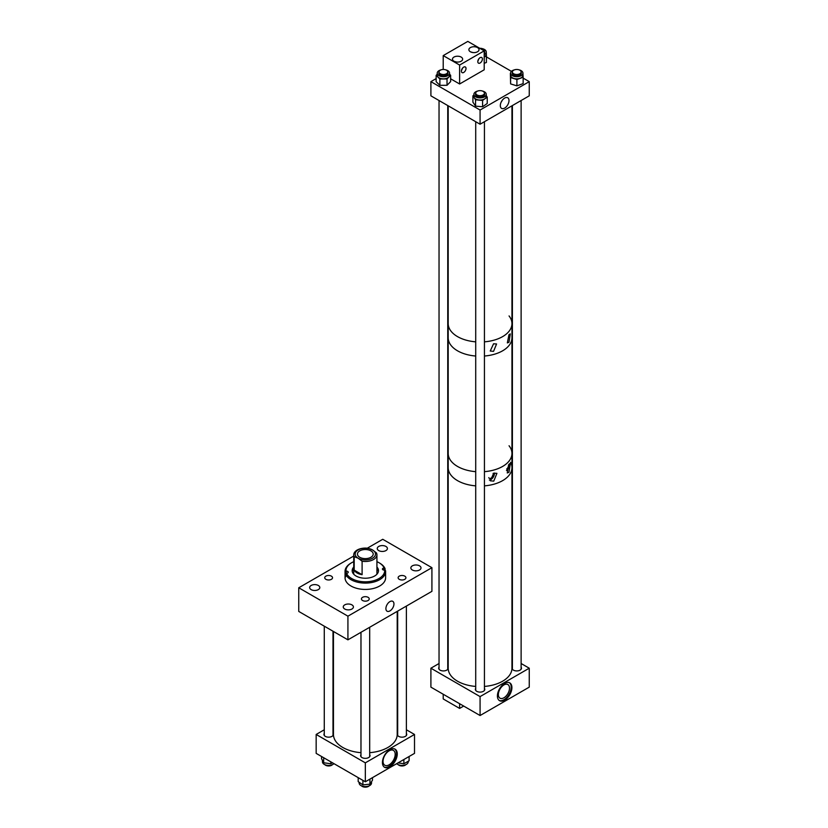<?xml version="1.0" encoding="UTF-8"?>
<svg xmlns="http://www.w3.org/2000/svg" width="828" height="828" viewBox="0 0 828 828"><rect width="100%" height="100%" fill="white"/><g stroke="black" fill="none" stroke-linecap="round" stroke-linejoin="round"><path stroke-width="1.24" d="M389.916 610.919A5.692 3.291 120 0 0 393.662 605.848A5.692 3.291 120 0 0 392.71 601.304A5.692 3.291 120 0 0 389.916 601.614A5.692 3.291 120 0 0 386.221 606.582A5.692 3.291 120 0 0 387.018 611.167A5.692 3.291 120 0 0 389.916 610.919M351.921 604.875A5.082 2.929 0 0 0 346.394 604.233A5.082 2.929 0 0 0 343.258 606.945A5.082 2.929 0 0 0 344.748 609.015A5.082 2.929 0 0 0 350.275 609.656A5.082 2.929 0 0 0 353.411 606.945A5.082 2.929 0 0 0 351.921 604.875M368.087 597.33A3.892 2.246 0 0 0 363.844 596.843A3.892 2.246 0 0 0 361.443 598.913A3.892 2.246 0 0 0 362.581 600.507A3.892 2.246 0 0 0 366.825 600.993A3.892 2.246 0 0 0 369.226 598.913A3.892 2.246 0 0 0 368.087 597.33M318.325 585.468A5.082 2.929 0 0 0 312.787 584.837A5.082 2.929 0 0 0 309.651 587.549A5.082 2.929 0 0 0 311.142 589.619A5.082 2.929 0 0 0 316.679 590.25A5.082 2.929 0 0 0 319.805 587.549A5.082 2.929 0 0 0 318.325 585.468M331.386 576.143A3.892 2.246 0 0 0 327.143 575.657A3.892 2.246 0 0 0 324.742 577.727A3.892 2.246 0 0 0 325.88 579.321A3.892 2.246 0 0 0 330.124 579.807A3.892 2.246 0 0 0 332.535 577.727A3.892 2.246 0 0 0 331.386 576.143M419.527 565.845A5.082 2.929 0 0 0 413.99 565.213A5.082 2.929 0 0 0 410.854 567.915A5.082 2.929 0 0 0 412.344 569.985A5.082 2.929 0 0 0 417.881 570.627A5.082 2.929 0 0 0 421.007 567.915A5.082 2.929 0 0 0 419.527 565.845M385.92 546.449A5.082 2.929 0 0 0 380.383 545.807A5.082 2.929 0 0 0 377.257 548.519A5.082 2.929 0 0 0 378.738 550.589A5.082 2.929 0 0 0 384.275 551.22A5.082 2.929 0 0 0 387.411 548.519A5.082 2.929 0 0 0 385.92 546.449M404.778 576.143A3.892 2.246 0 0 0 400.535 575.657A3.892 2.246 0 0 0 398.133 577.727A3.892 2.246 0 0 0 399.272 579.321A3.892 2.246 0 0 0 403.515 579.807A3.892 2.246 0 0 0 405.927 577.727A3.892 2.246 0 0 0 404.778 576.143M367.311 548.198L382.743 539.287L431.916 567.677L347.926 616.177L298.753 587.776L353.742 556.033M298.753 587.776L298.753 611.437L347.926 639.837L431.916 591.337L431.916 567.677M347.926 639.837L347.926 616.177M353.742 567.035A13.155 7.597 0 0 0 352.179 570.637A13.155 7.597 0 0 0 367.218 578.151A13.155 7.597 0 0 0 378.489 570.637A13.155 7.597 0 0 0 376.926 567.035M378.448 571.216A13.155 7.597 0 0 0 376.926 568.215M378.365 570.751A15.825 9.139 0 0 0 376.926 569.716M353.742 561.684A19.354 11.178 0 0 0 351.641 562.73L350.989 563.112A20.286 11.706 0 0 0 345.048 571.392A20.286 11.706 0 0 0 345.079 572.024L345.079 574.87A20.286 11.706 180 0 0 345.597 576.93L345.597 574.094L346.518 573.255A19.354 11.178 0 0 0 368.098 581.691A19.354 11.178 0 0 0 384.668 570.078L384.492 570.088A1.811 1.045 180 0 1 382.422 569.053A1.811 1.045 180 0 1 383.975 568.018L384.151 568.008A19.354 11.178 0 0 0 379.017 562.73A19.354 11.178 0 0 0 376.926 561.684M345.597 574.094A20.286 11.706 0 0 0 368.232 582.984A20.286 11.706 0 0 0 385.62 571.392A20.286 11.706 0 0 0 385.589 570.751L384.668 570.078M345.048 571.392L345.048 577.727A20.286 11.706 0 0 0 368.232 589.319A20.286 11.706 0 0 0 385.62 577.727L385.62 571.392M385.072 570.368L385.072 568.691A20.286 11.706 0 0 0 379.679 563.112L379.017 562.73M385.072 568.691L384.151 568.008M345.079 572.024L346.176 571.175A1.811 1.045 180 0 1 348.246 572.21A1.811 1.045 180 0 1 346.694 573.245L346.518 573.255M351.641 562.73A19.354 11.178 0 0 0 346 571.196M353.742 569.716A15.825 9.139 0 0 0 352.304 570.751M353.742 568.215A13.155 7.597 0 0 0 352.221 571.216M345.079 574.87L345.597 574.818M359.756 550.858A7.887 4.554 0 0 0 357.448 554.067A7.887 4.554 0 0 0 362.312 558.279A7.887 4.554 0 0 0 370.903 557.285A7.887 4.554 0 0 0 373.211 554.067A7.887 4.554 0 0 0 368.346 549.864A7.887 4.554 0 0 0 359.756 550.858M358.151 549.927A10.153 5.858 0 0 0 358.151 558.217L354.198 556.654L354.198 570.13A11.592 6.696 0 0 0 362.105 574.694L362.105 561.218A11.592 6.696 0 0 0 373.531 559.521A11.592 6.696 0 0 0 376.926 554.791A11.592 6.696 0 0 0 376.461 552.928L372.517 549.927A10.153 5.858 0 0 0 358.151 549.927M362.105 561.218L358.151 558.217A10.153 5.858 0 0 0 372.517 558.217A10.153 5.858 0 0 0 372.517 549.927L368.563 548.364A11.592 6.696 0 0 0 357.137 550.061A11.592 6.696 0 0 0 353.742 554.791A11.592 6.696 0 0 0 354.198 556.654M354.198 570.13L362.105 574.694M333.456 631.485L333.456 734.457A31.878 18.402 0 0 0 353.339 751.503A31.878 18.402 0 0 0 360.977 752.683M369.692 752.683A31.878 18.402 0 0 0 397.212 734.457L397.212 611.375M508.961 464.322L507.253 472.964L508.961 472.302L510.348 463.463L508.961 464.322M493.757 473.161L490.279 480.789L493.757 481.14L496.914 473.337L493.757 473.161M489.348 480.002A4.885 2.826 120 0 0 490.952 479.526A4.885 2.826 120 0 0 494.378 473.026M509.054 445.764A31.878 18.402 180 0 1 511.952 453.433A31.878 18.402 180 0 1 484.432 471.66A31.878 18.402 180 0 0 486.967 471.401A31.878 18.402 180 0 0 511.952 453.433L511.952 467.634A31.878 18.402 180 0 1 484.432 485.86A31.878 18.402 180 0 0 511.952 467.634A31.878 18.402 180 0 0 510.565 462.262M448.196 105.818L448.196 323.613A31.878 18.402 180 0 0 475.717 341.84A31.878 18.402 180 0 1 457.532 336.623A31.878 18.402 180 0 1 448.196 323.613L448.196 337.803A31.878 18.402 180 0 0 457.532 350.813A31.878 18.402 180 0 0 475.717 356.03A31.878 18.402 180 0 1 448.196 337.803L448.196 453.433A31.878 18.402 180 0 0 475.717 471.66A31.878 18.402 180 0 1 457.532 466.443A31.878 18.402 180 0 1 448.196 453.433L448.196 467.634A31.878 18.402 180 0 0 457.532 480.644A31.878 18.402 180 0 0 475.717 485.86A31.878 18.402 180 0 1 449.583 472.995A31.878 18.402 180 0 1 448.196 467.634L448.196 668.206A31.878 18.402 180 0 0 449.583 673.578A31.878 18.402 180 0 0 475.717 686.433M488.789 477.632A3.229 1.863 120 0 0 489.338 478.336A3.229 1.863 120 0 0 490.952 478.18A3.229 1.863 120 0 0 493.095 473.378M506.695 469.031A3.229 1.863 120 0 0 508.475 464.984M506.467 470.563A4.885 2.826 120 0 0 509.541 463.711M511.952 453.433L511.952 337.803A31.878 18.402 180 0 1 486.967 355.771A31.878 18.402 180 0 1 484.432 356.03A31.878 18.402 180 0 0 511.952 337.803L511.952 323.613A31.878 18.402 180 0 1 484.432 341.84A31.878 18.402 180 0 0 511.952 323.613L511.952 105.818M493.55 351.362L490.238 351.02L493.55 343.796L496.572 343.972L493.55 351.362M508.961 342.274L507.347 342.906L508.961 334.698L510.286 333.901L508.961 342.274M509.054 315.944A31.878 18.402 180 0 1 511.952 323.613M504.666 108.095A6.138 3.54 -60 0 1 501.592 108.396A6.138 3.54 -60 0 1 500.65 103.479A6.138 3.54 -60 0 1 504.666 98.066A6.138 3.54 -60 0 1 507.73 97.766A6.138 3.54 -60 0 1 508.671 102.682A6.138 3.54 -60 0 1 504.666 108.095M523.151 78.111L529.247 81.641L529.247 95.831L480.074 124.221L430.902 95.831L430.902 81.641L436.139 78.608M511.435 71.353L486.409 56.904M529.247 81.641L480.074 110.031L430.902 81.641M480.074 124.221L480.074 110.031M501.116 102.227A6.138 3.54 120 0 0 502.151 100.436M514.457 69.852A6.179 3.571 -0 0 0 511.311 71.477A6.179 3.571 -0 0 0 510.586 73.154A6.179 3.571 -0 0 0 515.254 76.621A6.179 3.571 -0 0 0 522.209 74.841A6.179 3.571 -0 0 0 522.934 73.154A6.179 3.571 -0 0 0 519.063 69.852M510.586 73.154L510.586 75.296A6.179 3.571 -0 0 0 515.254 78.753A6.179 3.571 -0 0 0 522.209 76.973A6.179 3.571 -0 0 0 522.934 75.296L522.934 73.154M512.211 73.454A4.575 2.639 180 0 1 512.397 72.936M512.397 72.347A4.575 2.639 -0 0 0 512.18 73.154A4.575 2.639 -0 0 0 515.647 75.721A4.575 2.639 -0 0 0 520.802 74.406A4.575 2.639 -0 0 0 521.34 73.154A4.575 2.639 -0 0 0 521.122 72.347M510.607 77.573L510.607 83.907L516.9 85.853L516.9 79.509L510.607 77.573L510.586 73.247M516.9 79.509L523.151 77.273L522.934 73.433M510.607 83.907L510.369 73.319M516.9 85.853L523.151 83.607L523.151 77.273M521.122 72.936A4.575 2.639 180 0 1 521.309 73.454M484.204 54.627A6.179 3.571 -0 0 0 485.477 53.706A6.179 3.571 -0 0 0 486.253 51.978A6.179 3.571 -0 0 0 482.382 48.666M484.204 56.77A6.179 3.571 -0 0 0 485.477 55.849A6.179 3.571 -0 0 0 486.253 54.12L486.253 51.978M484.204 56.915L486.409 56.149L486.253 51.885M484.204 63.259L486.409 62.493L486.409 56.149M484.432 51.76A4.575 2.639 180 0 1 484.628 52.278M484.204 53.127A4.575 2.639 -0 0 0 484.649 51.978A4.575 2.639 -0 0 0 484.432 51.17M441.086 69.852A6.179 3.571 -0 0 0 437.215 73.154A6.179 3.571 -0 0 0 443.425 76.725A6.179 3.571 -0 0 0 449.573 73.154A6.179 3.571 -0 0 0 449.573 73.123A6.179 3.571 -0 0 0 445.692 69.852M437.215 75.255A6.179 3.571 -0 0 0 437.215 75.296A6.179 3.571 -0 0 0 437.215 75.327A6.179 3.571 -0 0 0 443.425 78.867A6.179 3.571 -0 0 0 449.573 75.296A6.179 3.571 -0 0 0 449.573 75.255M438.84 73.454A4.575 2.639 180 0 1 439.037 72.936M447.751 72.936A4.575 2.639 180 0 1 447.938 73.454M439.037 72.347A4.575 2.639 -0 0 0 438.809 73.154A4.575 2.639 -0 0 0 443.415 75.803A4.575 2.639 -0 0 0 447.969 73.154A4.575 2.639 -0 0 0 447.969 73.133A4.575 2.639 -0 0 0 447.751 72.347M437.215 74.241L436.139 75.338L439.885 79.002L447.027 78.96L450.639 75.255L449.573 74.209M439.885 79.002L439.885 85.336L447.027 85.294L450.639 81.589L450.639 75.255M447.027 85.294L447.027 78.96M439.885 85.336L436.139 81.682L436.139 75.338M437.215 73.154A6.179 3.571 -0 0 0 437.215 73.195L437.215 75.296M477.777 91.028A6.179 3.571 -0 0 0 473.978 93.771A6.179 3.571 -0 0 0 473.895 94.34A6.179 3.571 -0 0 0 479.588 97.89A6.179 3.571 -0 0 0 486.181 94.899A6.179 3.571 -0 0 0 486.253 94.34A6.179 3.571 -0 0 0 482.382 91.028M473.895 94.34L473.895 96.472A6.179 3.571 -0 0 0 479.588 100.033A6.179 3.571 -0 0 0 486.181 97.031A6.179 3.571 -0 0 0 486.253 96.472L486.253 94.34M475.717 93.523A4.575 2.639 -0 0 0 475.551 93.916A4.575 2.639 -0 0 0 475.5 94.34A4.575 2.639 -0 0 0 479.712 96.969A4.575 2.639 -0 0 0 484.597 94.754A4.575 2.639 -0 0 0 484.649 94.34A4.575 2.639 -0 0 0 484.432 93.523M473.895 95.117L472.912 95.82L475.551 99.784L482.6 100.436L487.237 97.135L486.253 95.655M475.551 99.784L475.551 106.129L482.6 106.771L487.237 103.479L487.237 97.135M482.6 106.771L482.6 100.436M475.551 106.129L472.912 102.154L472.912 95.82M389.843 749.682A10.485 6.055 -60 0 1 395.08 749.164A10.485 6.055 -60 0 1 396.695 757.568A10.485 6.055 -60 0 1 389.843 766.8A10.485 6.055 -60 0 1 384.606 767.328A10.485 6.055 -60 0 1 382.991 758.924A10.485 6.055 -60 0 1 389.843 749.682M384.254 767.09A10.485 6.055 120 0 0 389.119 766.386A10.485 6.055 120 0 0 395.856 757.475A10.485 6.055 120 0 0 394.708 748.978M397.668 733.411A4.709 2.722 0 0 0 397.316 734.457A4.709 2.722 0 0 0 398.692 736.371A4.709 2.722 0 0 0 403.816 736.961A4.709 2.722 0 0 0 406.724 734.457A4.709 2.722 0 0 0 406.382 733.442M324.276 733.442A4.709 2.722 0 0 0 323.945 734.457A4.709 2.722 0 0 0 325.321 736.371A4.709 2.722 0 0 0 330.444 736.961A4.709 2.722 0 0 0 333.353 734.457A4.709 2.722 0 0 0 332.991 733.411M360.977 754.608A4.709 2.722 0 0 0 360.625 755.633A4.709 2.722 0 0 0 362.002 757.558A4.709 2.722 0 0 0 367.135 758.137A4.709 2.722 0 0 0 370.044 755.633A4.709 2.722 0 0 0 369.692 754.608M389.119 764.834A8.58 4.958 120 0 0 394.718 757.268A8.58 4.958 120 0 0 393.404 750.396A8.58 4.958 120 0 0 389.119 750.82A8.58 4.958 120 0 0 383.509 758.376A8.58 4.958 120 0 0 384.823 765.258A8.58 4.958 120 0 0 389.119 764.834M365.334 781.767L365.334 762.847L316.161 734.457L316.161 753.376L365.334 781.767L414.507 753.376L414.507 734.457L406.382 729.768M316.161 734.457L324.276 729.768M365.334 762.847L414.507 734.457M398.216 764.668A4.357 2.515 0 0 0 405.234 765.155A4.357 2.515 0 0 0 405.844 764.668M361.515 785.855A4.357 2.515 0 0 0 362.25 786.414A4.357 2.515 0 0 0 369.153 785.855M324.824 764.668A4.357 2.515 0 0 0 325.559 765.227A4.357 2.515 0 0 0 332.452 764.668M408.204 761.284L408.204 761.863A6.179 3.571 180 0 1 403.609 765.31A6.179 3.571 180 0 1 396.695 763.664M409.104 756.502L409.104 760.777L403.878 763.768L398.092 762.857M403.878 759.514L403.878 763.768M371.513 781.715L371.513 783.05A6.179 3.571 180 0 1 365.862 786.6A6.179 3.571 180 0 1 359.248 783.661A6.179 3.571 180 0 1 359.155 783.05L359.155 782.294M362.902 780.369L362.902 784.882L369.94 784.178L372.476 780.193L372.476 777.647M362.902 784.882L358.193 781.622L358.193 777.647M369.94 779.107L369.94 784.178M333.963 763.664A6.179 3.571 180 0 1 324.41 764.461A6.179 3.571 180 0 1 322.454 761.863L322.454 760.446M330.848 761.863L330.848 763.747L332.421 762.774M330.848 763.747L323.676 762.774L321.543 758.707L321.543 756.492M323.676 757.723L323.676 762.774M511.952 467.634L511.952 668.206A31.878 18.402 180 0 1 484.432 686.433M504.666 683.4A10.267 5.92 -60 0 1 509.789 682.893A10.267 5.92 -60 0 1 511.362 691.111A10.267 5.92 -60 0 1 504.666 700.157A10.267 5.92 -60 0 1 499.532 700.664A10.267 5.92 -60 0 1 497.959 692.446A10.267 5.92 -60 0 1 504.666 683.4M499.18 700.426A10.267 5.92 120 0 0 503.931 699.732A10.267 5.92 120 0 0 510.534 691.028A10.267 5.92 120 0 0 509.417 682.696M512.397 667.182A4.709 2.722 0 0 0 512.056 668.206A4.709 2.722 0 0 0 513.432 670.131A4.709 2.722 0 0 0 518.566 670.721A4.709 2.722 0 0 0 521.464 668.206A4.709 2.722 0 0 0 521.122 667.182M439.037 667.182A4.709 2.722 0 0 0 438.685 668.206A4.709 2.722 0 0 0 440.061 670.131A4.709 2.722 0 0 0 445.195 670.721A4.709 2.722 0 0 0 448.093 668.206A4.709 2.722 0 0 0 447.751 667.182M475.717 688.358A4.709 2.722 0 0 0 475.365 689.382A4.709 2.722 0 0 0 476.752 691.308A4.709 2.722 0 0 0 481.875 691.897A4.709 2.722 0 0 0 484.784 689.382A4.709 2.722 0 0 0 484.432 688.358M503.931 697.787A7.876 4.544 120 0 0 509.075 690.842A7.876 4.544 120 0 0 507.864 684.539A7.876 4.544 120 0 0 503.931 684.922A7.876 4.544 120 0 0 498.787 691.866A7.876 4.544 120 0 0 499.988 698.17A7.876 4.544 120 0 0 503.931 697.787M480.074 715.527L480.074 696.596L430.902 668.206L430.902 687.136L480.074 715.527L529.247 687.136L529.247 668.206L521.122 663.507M430.902 668.206L439.037 663.507M480.074 696.596L529.247 668.206M439.057 71.736A4.357 2.515 180 0 1 443.611 69.469A4.357 2.515 180 0 1 447.751 71.984A4.357 2.515 180 0 1 447.731 72.233A4.357 2.515 180 0 1 443.177 74.499A4.357 2.515 180 0 1 439.037 71.984A4.357 2.515 180 0 1 439.057 71.736M479.754 48.293A4.357 2.515 180 0 1 484.349 50.301A4.357 2.515 180 0 1 484.432 50.808A4.357 2.515 180 0 1 484.204 51.615M480.892 90.687A4.357 2.515 180 0 1 484.432 93.16A4.357 2.515 180 0 1 479.257 95.634A4.357 2.515 180 0 1 475.717 93.16A4.357 2.515 180 0 1 480.892 90.687M513.629 73.733A4.357 2.515 180 0 1 512.397 71.984A4.357 2.515 180 0 1 515.13 69.655A4.357 2.515 180 0 1 519.891 70.235A4.357 2.515 180 0 1 521.122 71.984A4.357 2.515 180 0 1 518.39 74.313A4.357 2.515 180 0 1 513.629 73.733M459.612 703.707L459.612 708.416L463.68 706.067M443.218 694.247L443.218 698.946L459.612 708.416M456.549 62.017L454.272 61.375M461.155 57.07A5.082 2.929 0 0 0 455.617 56.439A5.082 2.929 0 0 0 452.481 59.14A5.082 2.929 0 0 0 453.972 61.22A5.082 2.929 0 0 0 459.509 61.852A5.082 2.929 0 0 0 462.645 59.14A5.082 2.929 0 0 0 461.155 57.07M472.943 52.557L470.656 51.905M477.549 47.61A5.082 2.929 0 0 0 472.012 46.968A5.082 2.929 0 0 0 468.876 49.68A5.082 2.929 0 0 0 470.366 51.75A5.082 2.929 0 0 0 475.893 52.392A5.082 2.929 0 0 0 479.029 49.68A5.082 2.929 0 0 0 477.549 47.61M480.105 57.67A3.26 1.884 -60 0 1 481.73 57.505A3.26 1.884 -60 0 1 482.227 60.113A3.26 1.884 -60 0 1 480.105 62.99A3.26 1.884 -60 0 1 478.47 63.145A3.26 1.884 -60 0 1 477.973 60.537A3.26 1.884 -60 0 1 480.105 57.67M478.926 58.716L477.818 61.324M463.711 67.13A3.26 1.884 -60 0 1 465.336 66.975A3.26 1.884 -60 0 1 465.833 69.583A3.26 1.884 -60 0 1 463.711 72.45A3.26 1.884 -60 0 1 462.086 72.616A3.26 1.884 -60 0 1 461.579 69.997A3.26 1.884 -60 0 1 463.711 67.13M462.541 68.175L461.424 70.784M459.612 65.06L459.612 83.99L484.204 69.79L484.204 50.86L459.612 65.06L443.218 55.6L443.218 69.469M459.612 83.99L450.639 78.805M484.204 50.86L467.81 41.4L443.218 55.6M346.176 573.566L346.176 571.175M383.975 570.088L383.975 568.018M376.926 554.791L376.926 574.228M353.742 554.791L353.742 574.228M449.573 73.154L449.573 75.296M397.668 611.116L397.668 735.492M406.382 606.075L406.382 735.461M369.692 627.262L369.692 756.657M360.977 632.302L360.977 756.657M332.991 631.215L332.991 735.492M324.276 626.185L324.276 735.461M447.751 669.231L447.751 105.56M447.751 73.971L447.751 71.984M439.037 669.231L439.037 100.53M439.037 73.971L439.037 71.984M484.432 52.785L484.432 50.808M484.432 690.407L484.432 121.706M484.432 95.148L484.432 93.16M475.717 690.407L475.717 121.706M475.717 95.148L475.717 93.16M512.397 669.231L512.397 105.56M512.397 73.971L512.397 71.984M521.122 669.231L521.122 100.53M521.122 73.971L521.122 71.984"/></g></svg>
